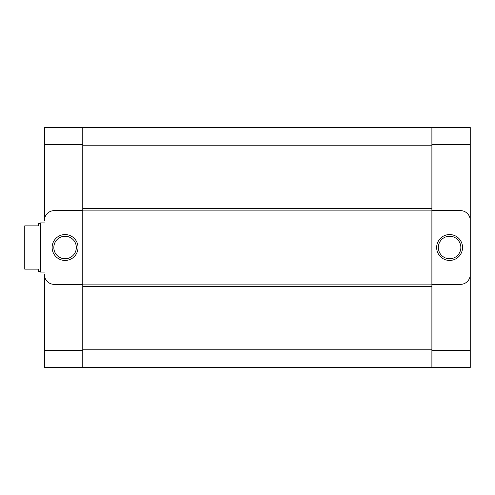 <?xml version="1.0" encoding="UTF-8"?>
<svg xmlns="http://www.w3.org/2000/svg" width="495" height="495" viewBox="0 0 495 495"><rect width="100%" height="100%" fill="white"/><g stroke="black" fill="none" stroke-linecap="round" stroke-linejoin="round"><path stroke-width="0.74" d="M40.485 223.4L38.517 223.4L38.517 225.862L24.75 225.862L24.75 269.132L38.517 269.132L38.517 271.588L40.485 271.588M44.42 222.911L40.485 222.911L40.485 272.083L44.42 272.083M470.25 350.367L431.894 350.367L431.894 367.482L470.25 367.476L470.25 127.518L82.77 127.518L82.77 286.45L431.894 286.45L431.894 350.367L431.894 284.873L82.77 284.873L82.77 367.482L44.42 367.482L44.42 274.546A9.832 9.832 0 0 0 54.252 284.384L82.77 284.384L82.77 210.623L54.252 210.623A9.832 9.832 0 0 0 44.42 220.461L44.42 193.415M470.25 301.585L470.25 193.409M470.25 144.627L431.894 144.627L431.894 208.55L431.894 127.518M431.894 284.377L460.418 284.377A9.832 9.832 0 0 0 470.25 274.539M470.25 220.454A9.832 9.832 0 0 0 460.418 210.616L431.894 210.616M449.596 260.438A12.938 12.938 0 0 1 438.391 241.028A12.938 12.938 0 0 1 460.802 241.028A12.938 12.938 0 0 1 449.596 260.438M449.596 258.749A11.255 11.255 0 0 1 439.851 241.869A11.255 11.255 0 0 1 459.348 241.869A11.255 11.255 0 0 1 449.596 258.749M431.894 367.482L82.77 367.482M431.894 210.128L431.894 208.55L82.77 208.55L82.77 210.128L431.894 210.128L431.894 284.873M82.77 127.524L44.42 127.524L44.42 220.461M65.074 234.562A12.938 12.938 0 0 1 76.279 253.972A12.938 12.938 0 0 1 53.868 253.972A12.938 12.938 0 0 1 65.074 234.562M65.074 236.251A11.255 11.255 0 0 1 74.819 253.131A11.255 11.255 0 0 1 55.322 253.131A11.255 11.255 0 0 1 65.074 236.251M431.894 349.779L82.77 349.779M431.894 145.221L82.77 145.221M82.77 350.373L44.42 350.373M82.77 144.633L44.42 144.633"/></g></svg>
